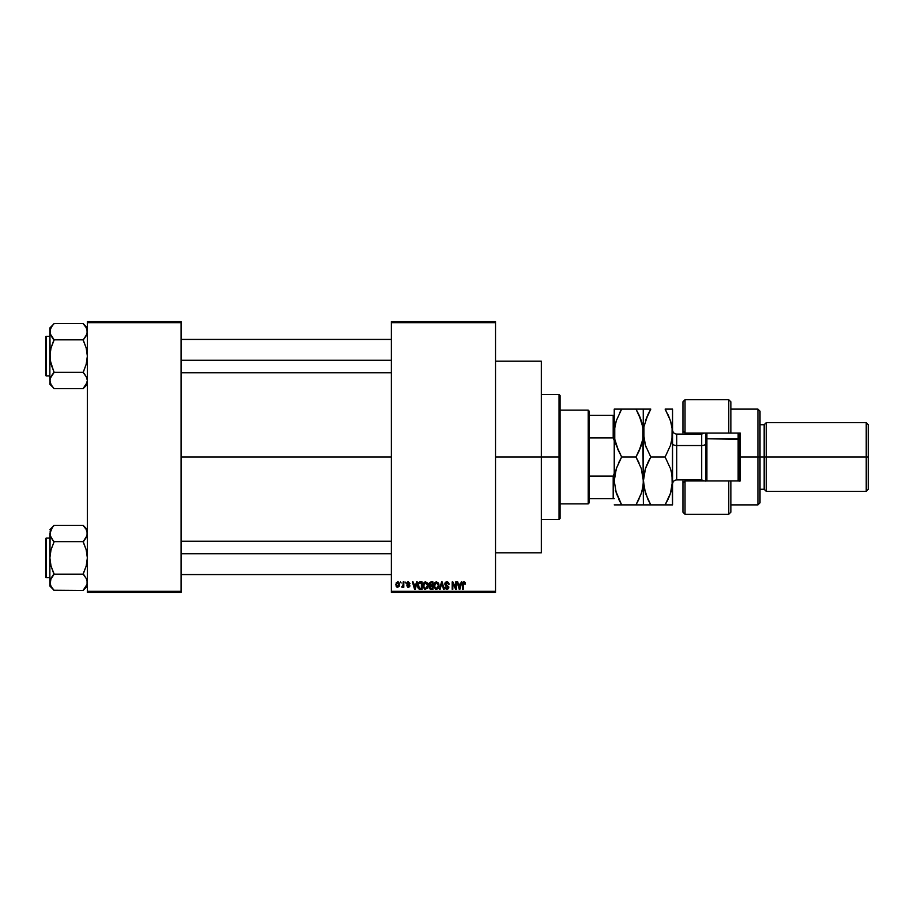 <?xml version="1.0" encoding="UTF-8"?>
<svg xmlns="http://www.w3.org/2000/svg" width="914" height="914" viewBox="0 0 914 914"><rect width="100%" height="100%" fill="white"/><g stroke="black" fill="none" stroke-linecap="round" stroke-linejoin="round"><path stroke-width="1.37" d="M495.525 457L541.339 457L541.339 361.201L541.339 457L495.525 457M181.063 457L391.398 457L181.063 457M391.398 321.637L495.525 321.637L391.398 321.637L391.398 322.676L495.525 322.676L495.525 591.324L391.398 591.324L391.398 321.637M391.398 592.363L495.525 592.363L495.525 321.637L495.525 322.676L391.398 322.676L391.398 591.324L495.525 591.324L495.525 592.363L391.398 592.363L391.398 591.324L391.398 592.363M400.492 581.955L401.155 582.995L400.492 581.955M405.028 581.955L405.69 582.995L405.028 581.955M416.544 581.955L415.973 584.126L413.688 584.126L413.105 581.955L412.42 581.955L414.533 589.244L415.23 589.244L417.241 581.955L416.544 581.955L417.241 581.955L416.544 581.955L415.973 584.126L413.688 584.126L413.105 581.955L412.42 581.955L414.533 589.244L415.23 589.244L417.241 581.955L415.23 589.244L414.533 589.244L412.42 581.955L413.105 581.955M427.478 582.995L425.57 581.852L423.502 583.269L423.136 586.845L424.656 589.13L427.249 588.525L428.095 584.846L427.478 582.995L425.57 581.852L423.673 582.972L423.022 585.588L425.57 589.336L428.129 585.497L427.478 582.995M438.366 582.995L436.172 581.875L434.241 583.578L434.024 586.845L435.544 589.13L438.137 588.525L438.983 584.846L438.366 582.995L436.458 581.852L434.561 582.972L433.899 585.588L436.458 589.336L439.017 585.497L438.366 582.995M446.855 581.852L445.347 582.447L444.787 583.966L445.358 585.417L448.089 586.742L447.197 588.467L444.981 587.154L445.495 588.707L446.969 589.336L448.591 588.456L448.751 586.617L445.758 584.766L445.541 583.452L447.117 582.744L449.048 584.32L448.488 582.584L446.855 581.852L444.787 583.966L448.191 587.314L446.957 588.479L444.981 587.154L446.969 589.336L448.854 587.336L445.449 583.955L446.797 582.709L449.048 584.32L446.855 581.852M461.227 581.955L460.656 584.126L458.36 584.126L457.788 581.955L457.091 581.955L459.205 589.244L459.902 589.244L461.924 581.955L461.227 581.955L461.924 581.955L461.227 581.955L460.656 584.126L458.36 584.126L457.788 581.955L457.091 581.955L459.205 589.244L459.902 589.244L461.924 581.955L459.902 589.244L459.205 589.244L457.091 581.955L457.788 581.955M465.123 582.367L463.489 581.978L462.633 583.486L462.587 589.244L463.249 589.244L463.444 583.041L464.289 582.744L465.523 584.126L465.123 582.367L465.523 584.126L465.123 582.367L464.084 581.852L462.587 584.297L462.587 589.244L463.249 589.244L463.341 583.258L464.061 582.709L464.849 583.989M455.675 581.955L455.675 587.782L452.887 581.955L452.167 581.955L452.167 589.244L452.83 589.244L452.83 583.395L455.629 589.244L456.337 589.244L456.337 581.955L455.675 581.955L456.337 581.955L455.675 581.955L455.675 587.782L452.887 581.955L452.167 581.955L452.167 589.244L452.83 589.244L452.83 583.395L455.629 589.244L456.337 589.244L456.337 581.955L456.337 589.244L455.629 589.244M441.611 583.955L440.148 589.244L439.451 589.244L441.542 581.955L439.451 589.244L440.148 589.244L441.896 582.801L443.461 589.244L444.147 589.244L442.182 581.955L441.542 581.955L442.182 581.955L441.542 581.955L439.451 589.244L440.148 589.244L441.896 582.801L443.461 589.244L444.147 589.244L442.182 581.955L444.147 589.244L443.461 589.244L442.159 583.955M430.905 581.955L428.997 583.258L429.786 585.885L429.192 588.125L430.174 589.142L432.962 589.244L432.962 581.955L430.905 581.955L432.962 581.955L430.905 581.955L428.883 584.092L429.786 585.885L429.077 587.405L430.894 589.244L432.962 589.244L432.962 581.955L432.962 589.244L430.894 589.244M420.132 581.955L418.098 583.178L417.789 587.199L419.046 589.062L422.074 589.244L422.074 581.955L420.132 581.955L422.074 581.955L420.132 581.955L417.618 585.634L419.16 589.107L422.074 589.244L422.074 581.955L422.074 589.244M408.341 581.852L406.73 583.566L407.176 584.754L409.141 585.703L408.341 586.594L406.833 585.828L408.512 587.348L409.826 585.52L407.461 583.098L408.489 582.629L409.952 583.566L408.341 581.852L406.73 583.566L409.198 585.943L408.341 586.594L406.833 585.828L408.364 587.348L409.86 585.84L407.393 583.44L408.295 582.618L409.952 583.566L408.17 581.864M403.143 581.955L403.017 585.783L401.714 587.062L403.143 586.411L403.805 587.256L403.805 581.955L403.143 581.955L403.805 581.955L403.143 581.955L403.017 585.783L401.714 587.062L403.143 586.411L403.805 587.256L403.805 581.955L403.805 587.256L403.143 587.256M397.693 581.852L396.196 582.824L396.059 586.068L397.464 587.336L399.178 586.4L399.464 583.68L398.367 582.001L397.693 581.852L395.853 584.652L397.693 587.348L399.544 584.606L397.693 581.852L395.853 584.652M87.356 592.363L181.063 592.363L181.063 591.324L87.356 591.324L87.356 322.676L181.063 322.676L181.063 591.324L181.063 321.637L87.356 321.637L181.063 321.637L181.063 322.676L87.356 322.676L87.356 321.637L87.356 591.324L181.063 591.324L181.063 592.363L87.356 592.363L87.356 591.324L87.356 592.363M541.339 552.799L541.339 457L541.339 552.799L495.525 552.799M464.289 582.744L464.86 584.229L464.061 582.709L463.249 584.24M464.118 582.709L463.341 583.258M463.249 589.244L462.587 589.244L462.587 584.297M462.587 584.092L462.633 583.486M459.239 587.359L458.588 584.983L460.428 584.983L459.719 587.439M452.83 589.244L452.167 589.244L452.167 581.955L452.887 581.955M447.312 581.898L447.963 582.138M449.014 583.852L448.831 583.155M449.037 584.092L448.386 584.412L447.963 583.212M447.117 582.744L446.546 582.721M446.797 582.709L445.586 584.526M446.877 585.268L445.998 584.937M448.74 588.125L448.363 588.765M444.981 587.154L445.678 587.336M445.701 587.451L446.672 588.456M445.655 587.199L446.957 588.479L448.191 587.314L444.787 583.966L445.792 585.703L447.986 586.571L446.946 586.08L448.191 587.314L447.986 586.571L446.957 588.479L448.191 587.485M445.644 587.062L446.695 588.467M445.107 582.778L445.655 582.184M445.347 582.447L445.986 582.012M438.64 583.52L438.857 584.172M438.994 586.148L438.903 586.788M438.137 588.525L436.458 589.336M433.933 584.914L434.036 584.252M434.561 582.972L436.743 581.875M434.733 582.732L435.361 582.161M436.035 588.422L435.27 587.942M435.761 582.869L436.344 582.709M437.6 583.201L436.458 582.709L438.354 585.486L437.737 587.851L438.354 585.486L436.446 588.479L434.847 587.256L434.561 585.611L436.458 582.709L437.383 583.018M434.79 584.08L434.847 587.256L436.446 588.479M434.561 585.611L434.847 587.256L434.938 583.726M438.137 584.08L438.332 585.017M429.089 587.188L429.786 585.885L428.883 584.092M429.077 587.405L429.786 585.885M430.117 582.938L430.894 582.801L429.546 584.092L430.197 582.892L432.299 582.801L432.299 585.36L429.546 584.092L429.9 583.086M429.74 587.131L431.054 586.217L429.74 587.291L431.145 588.388L429.74 587.291L430.357 586.285L432.299 586.217L432.299 588.388L430.848 588.388M430.871 588.388L432.299 588.388L432.299 586.217L431.054 586.217M430.197 582.892L429.569 584.366L432.299 585.36L432.299 582.801L430.894 582.801M427.752 583.52L427.969 584.172M428.106 586.148L428.026 586.788M423.582 583.121L424.999 581.932M423.902 584.08L423.959 587.256L425.558 588.479L423.959 587.256L423.685 585.611L425.581 582.709L427.466 585.486L426.689 588.033L427.466 585.486L425.558 588.479L424.382 587.942M424.873 582.869L425.456 582.709M426.712 583.201L425.696 582.709L427.444 585.017M426.495 588.193L425.684 588.479M423.685 585.611L423.959 587.256L424.05 583.726M427.261 584.08L426.804 583.303M420.212 589.244L419.046 589.05M418.109 588.068L417.789 587.199M417.641 585.063L417.767 584.137M418.658 582.412L419.492 582.012M418.452 587.096L418.326 586.468M419.823 582.824L418.543 583.863L418.281 585.646L418.543 583.863L421.411 582.801L421.411 588.388L419.286 588.239L418.452 584.172M419.286 588.239L421.411 588.388L421.411 582.801L418.543 583.863L419.686 582.846M418.292 585.2L418.315 586.377M418.966 583.178L418.543 583.863M414.83 588.479L413.905 584.983L415.756 584.983L414.83 588.479L414.453 586.982L414.83 588.479L415.139 587.096L414.83 588.479L414.453 586.982L414.728 588.056M409.952 583.566L408.295 582.618L407.393 583.44L408.215 584.206L407.644 583.966M409.289 583.658L408.295 582.618L409.289 583.658L408.295 582.618L407.393 583.44M409.232 584.629L409.746 585.223M409.838 586.125L409.609 586.754M408.695 587.325L407.77 587.256M406.833 585.828L408.341 586.594L409.198 585.943L406.73 583.566M408.341 586.594L409.198 585.943L408.341 586.594L407.495 585.737L408.341 586.594L409.198 585.943L408.421 585.268M406.959 582.618L407.69 581.967M403.074 586.559L401.714 587.062L403.143 584.697M402.343 587.348L401.714 587.062L402.343 587.348M401.909 586.308L402.971 585.92M397.807 581.864L398.607 582.149M398.801 582.309L399.544 584.606M397.007 587.188L396.345 586.617M397.716 586.594L396.516 584.606L397.681 582.618L398.881 584.606L397.716 586.594L398.87 584.286L398.298 586.365M459.136 586.982L458.588 584.983L460.428 584.983L459.811 587.096M430.711 585.348L429.569 584.366M414.453 586.982L413.905 584.983L415.756 584.983L415.047 587.439M559.048 457L559.048 519.472L559.048 457L541.339 457L559.048 457L559.048 394.528L559.048 457L560.088 457L559.048 457M560.088 518.432L560.088 457L560.088 518.432L559.048 519.472L541.339 519.472M560.088 395.568L560.088 457L560.088 395.568L559.048 394.528L541.339 394.528M87.047 382.578L83.185 388.439L87.047 382.578L86.179 384.6L87.356 380.498L86.19 376.408L87.356 380.498L87.059 382.555L87.356 380.498L86.179 376.397L87.047 378.419M87.356 327.932L83.185 323.567L54.029 323.567L83.185 323.567L86.179 327.612L87.356 331.702L87.059 333.759L83.185 340.225L86.19 347.948L87.356 356.106L86.19 364.275L83.185 372.364L54.029 372.364L50.167 360.219L49.87 327.932L54.029 323.762L49.87 327.932L49.87 380.498L51.035 384.6L54.029 388.633L83.185 388.633L87.356 384.268L83.185 388.633L54.029 388.633L51.035 384.6L49.87 380.498L50.167 378.442L54.029 371.975L51.024 364.252L49.87 356.106L51.024 347.937L54.029 339.642L50.167 333.77L51.013 335.781L49.87 331.702L50.167 333.759L49.87 331.702L51.024 327.623L50.167 329.623L52.349 325.67L50.167 329.634M54.029 323.762L52.349 325.658L54.029 323.762M46.328 375.883A0.628 0.628 0 0 1 45.7 375.266L45.7 336.946A0.628 0.628 0 0 1 46.328 336.318L49.87 336.318L46.328 336.318L46.328 375.883L49.87 375.883L46.328 375.883L46.328 336.318A0.628 0.628 0 0 0 45.7 336.946L45.7 375.266A0.628 0.628 0 0 0 46.328 375.883M87.356 331.702L87.047 329.623L87.356 331.702L87.059 333.759L87.047 329.634L87.356 331.702L86.179 335.804L87.047 333.781M83.185 339.642L84.865 337.746L83.185 339.837L54.029 339.837L83.185 339.837L86.19 347.948L87.356 356.106L86.19 364.275L83.185 372.558L86.624 377.276M54.029 372.558L50.167 378.43L54.029 372.364L83.185 372.364L84.968 374.58M50.167 378.419L52.349 374.454L50.167 378.419L49.87 384.268L50.167 378.442L49.87 384.268L54.029 388.439M52.247 337.62L54.029 340.225L51.024 347.937L49.87 356.106L49.87 380.498L51.035 384.6M54.029 339.642L50.167 333.781L50.167 329.657L50.167 333.759M50.59 334.924L52.349 337.746M83.185 323.762L86.167 327.589M86.602 328.446L86.19 327.623L86.602 328.446M84.865 337.746L86.179 335.804L84.865 337.746M181.063 360.276L391.398 360.276L181.063 360.276M391.398 553.724L181.063 553.724L391.398 553.724M588.205 410.146L589.244 411.186L589.244 415.344L589.244 411.186L588.205 410.146L560.088 410.146L588.205 410.146L588.205 503.854L560.088 503.854L588.205 503.854L588.205 410.146M589.244 502.814L588.205 503.854L589.244 502.814L589.244 498.656L589.244 502.814M589.244 437.909L589.244 476.091L589.244 415.344L589.244 437.909L613.191 437.909L614.231 440.571L613.191 437.909L613.191 415.344L589.244 415.344L613.191 415.344L613.191 437.909L589.244 437.909M589.244 498.656L589.244 476.091L589.244 498.656L614.231 498.656L613.191 498.656L613.191 476.091L589.244 476.091L613.191 476.091L613.191 498.656L589.244 498.656M614.231 415.344L613.191 415.344L614.231 415.344M614.231 473.429L613.191 476.091L614.231 473.429M45.7 337.312L45.7 338.397M45.7 373.803L45.7 374.889M83.185 372.558L84.865 374.454M50.613 328.446L51.013 327.635M86.602 383.766L86.202 384.566M87.047 584.377L83.185 590.238L87.059 584.343L87.356 582.298L87.059 580.241L87.059 584.343L87.356 582.298L86.179 578.196L87.047 580.219M54.029 590.238L83.185 590.433L87.356 586.068L83.185 590.433L54.029 590.433L51.035 586.388L49.87 582.298L50.167 580.241L54.029 574.358L51.024 566.052L49.87 557.894L51.024 549.725L54.029 542.025L51.035 537.603L49.87 533.502L51.024 537.592L49.87 533.502L52.349 527.458L49.87 533.502L49.87 586.068L51.024 578.208L49.87 586.068L54.029 590.238L51.047 586.411M54.029 525.561L52.349 527.458L54.029 525.367L83.185 525.367L54.029 525.367L49.87 529.732L54.029 525.561M46.328 577.682A0.628 0.628 0 0 1 45.7 577.054L45.7 538.734A0.628 0.628 0 0 1 46.328 538.118L49.87 538.118L46.328 538.118L46.328 577.682L49.87 577.682L46.328 577.682L46.328 538.118A0.628 0.628 0 0 0 45.7 538.734L45.7 577.054A0.628 0.628 0 0 0 46.328 577.682M87.356 529.732L83.185 525.367L86.179 529.4L87.356 533.502L87.059 531.445L87.059 535.558L83.185 541.636L54.029 541.636L83.185 541.636L86.19 549.748L87.356 557.894L86.19 566.063L83.185 574.163L54.029 574.163L83.185 574.163L86.624 579.076M54.029 574.358L51.035 578.196L54.029 573.775L51.024 566.052L49.87 557.894L49.87 582.298L51.035 578.196L50.167 580.219M50.167 531.445L49.87 557.894L51.024 549.725L54.029 542.025L50.167 535.581M50.613 585.554L50.167 584.377L50.613 585.554M50.59 536.724L52.247 539.42M52.349 576.254L51.035 578.196L52.349 576.254M83.185 541.442L84.865 539.546L83.185 542.025L86.19 549.748L87.356 557.894L86.19 566.063L83.185 573.775L84.968 576.38M87.356 533.502L87.059 535.558L87.356 533.502L86.179 529.4L87.356 533.502L86.179 537.603L87.047 535.581M83.185 525.561L86.179 529.4M84.865 539.546L86.179 537.603L84.865 539.546M45.7 539.111L45.7 540.197M45.7 575.603L45.7 576.688M83.185 574.358L84.865 576.254M54.029 541.442L52.349 539.546M50.613 530.234L51.013 529.434M86.602 585.554L86.202 586.365M730.857 401.897L730.857 433.053L740.226 433.053L740.226 480.947L685.032 480.947L682.952 483.026L682.952 512.183L685.032 514.274L685.032 480.947L685.032 514.274L728.766 514.274L728.766 480.947L685.032 480.947L685.032 479.907L685.032 480.947L682.952 483.026L682.952 511.989M757.923 457L760.014 457L760.014 411.186L760.014 457L766.252 457L766.252 422.634L766.252 457L868.3 457L868.3 424.724L868.3 489.276L868.3 457L866.221 457L866.221 422.634L866.221 457L766.252 457L766.252 491.366L766.252 457L764.173 457L764.173 424.724L764.173 457L760.014 457L760.014 502.814L760.014 457L757.923 457L757.923 409.106L757.923 457L740.226 457L757.923 457L757.923 504.894L757.923 457M682.952 401.989L682.952 430.974L685.032 433.053L685.032 434.093L685.032 399.726L685.032 433.053L728.766 433.053L728.766 399.726L728.766 433.053L740.226 433.053L740.226 480.947L730.857 480.947L730.857 512.103M682.952 432.95L682.952 430.974L685.032 433.053L730.857 433.053L730.857 401.817L728.766 399.726L685.032 399.726L682.952 401.817L682.952 430.974M682.952 483.026L682.952 481.05M868.3 489.276L866.221 491.366L866.221 457L866.221 491.366L766.252 491.366L764.173 489.276L764.173 457L764.173 489.276L760.014 489.276M730.857 512.183L730.857 480.947L728.766 480.947L728.766 514.274L730.857 512.183M705.859 433.053L705.859 439.303L706.899 438.777L706.899 433.053L706.899 438.777L739.186 439.303L739.186 433.053L739.186 481.198M738.146 433.053L738.146 438.777L738.146 433.053M701.701 468.459L701.701 445.541L676.703 445.541L676.703 434.093L676.703 445.541A4.17 2.079 0 0 1 672.544 443.461A4.17 2.079 180 0 0 676.703 445.541L676.703 468.459M672.544 484.077C672.795 481.541 674.178 480.158 676.703 479.907L676.703 445.541L701.701 445.541A4.17 2.079 180 0 0 705.859 443.461A4.17 2.079 0 0 1 701.701 445.541L701.701 434.093L704.454 433.053M614.231 432.996L614.768 439.268L614.768 426.792L616.299 420.714L621.646 409.106L614.231 409.106L614.231 480.947L616.287 468.654L621.646 457L616.299 445.369L614.768 439.28L614.368 429.9L616.299 420.714L621.646 409.106L635.973 409.106L616.287 409.106M615.328 441.965L618.652 451.288L614.768 439.28M618.595 499.055L621.646 504.894L614.231 504.894L643.387 504.894L642.85 426.849L642.839 439.314L638.955 451.299L641.308 445.415L635.973 457L621.646 457L635.973 457L641.297 468.574L643.387 480.947L642.85 487.151L641.331 493.252L635.973 504.894L621.646 504.894L616.322 493.32L614.231 480.947L616.299 493.286L614.231 480.981M642.839 439.348L642.268 442.068M642.291 424.142L641.331 420.748L643.25 429.911L642.839 439.314L641.32 445.381L635.973 457L641.297 468.574L643.387 480.947L642.211 471.693M643.387 433.019L643.387 409.106L635.973 409.106L641.32 420.737L638.955 414.796L642.965 427.546M643.25 409.106L643.387 504.894L641.308 504.894L643.25 504.894M640.885 494.52L635.973 504.894L638.955 499.204L635.973 504.894L641.297 504.894M641.32 493.263L642.85 487.162L641.331 493.252M639 462.792L635.973 457L638.955 451.299M621.646 457L618.664 462.69L621.646 457L617.521 448.694M616.71 467.442L614.368 477.828L616.287 468.654L620.56 458.942M643.205 484.626L641.868 491.492M643.525 504.894L650.791 504.894L645.467 493.32L643.387 480.947L643.25 484.066M636.452 409.929L635.973 409.106L642.839 409.106L635.973 409.106L638.955 414.796M638.966 414.819L640.12 417.458M641.582 421.571L641.331 420.748M643.25 429.934L643.924 439.268L643.924 426.792L647.82 414.807L645.467 420.68L650.791 409.106L647.82 414.807L650.791 409.106L643.525 409.106M644.576 490.258L642.839 474.674M615.408 490.212L621.646 504.894L614.368 504.894M614.368 409.106L614.368 477.839M614.779 426.758L615.339 424.062M621.646 409.106L619.601 412.854M615.59 470.973L614.768 474.72M614.768 439.246L614.231 433.053M615.922 444.193L616.287 445.347M644.678 471.247L643.525 477.828L645.444 468.654L650.791 457L645.444 445.358L643.387 433.053L643.924 426.792L647.82 414.807M646.187 466.551L650.791 457L665.129 457L670.465 468.596L671.996 474.652L672.544 504.894L672.544 433.053L672.407 484.077L670.476 493.252L665.129 504.894L668.111 499.204L665.129 504.894L672.407 504.894M649.763 458.839L647.82 462.69L650.791 457L645.455 445.369L643.924 439.28M646.324 447.78L645.044 444.067M647.466 409.106L645.467 409.106M644.507 424.027L643.936 426.769M643.387 480.981L643.525 477.839M645.467 504.894L647.809 504.894L645.467 504.894M650.791 504.894L647.82 504.894L650.791 504.894L647.82 499.193L650.791 504.894L665.129 504.894L650.791 504.894M647.82 499.193L643.924 487.208L643.387 480.947L645.444 468.654L643.924 474.732M672.544 409.106L672.544 433.053L672.544 409.106L670.465 409.106L672.544 409.106M672.544 481.21L670.476 493.252L665.129 504.894L670.453 504.894M671.047 491.401L669.859 495.022M671.996 439.348L671.39 442.205M672.35 436.743L670.465 445.415L665.129 457L670.453 468.574L671.996 474.652M671.356 471.658L672.544 480.947M672.407 409.106L665.129 409.106L668.111 409.106L665.129 409.106L670.476 420.737L672.407 429.911M665.609 409.929L670.476 420.737L672.007 426.815L672.407 436.207M668.865 416.487L668.111 414.796M670.899 422.085L668.123 414.819M672.121 427.546L671.996 439.314L670.465 445.404L665.129 457L650.791 457M650.791 409.106L647.82 409.106M643.387 433.053L643.913 439.246M669.014 497.17L670.476 493.263M646.918 464.723L645.455 468.631M676.703 479.907L701.701 479.907L701.701 434.093L676.703 434.093C674.178 433.842 672.795 432.459 672.544 429.923M739.186 480.947L739.186 439.303L738.146 438.777L738.146 480.947L738.146 438.777L706.899 438.777L706.899 480.947L706.899 438.777L705.859 439.303L705.859 481.198M705.859 439.303L705.859 480.947M495.525 361.201L541.339 361.201M181.063 339.437L391.398 339.437M181.063 372.763L391.398 372.763M391.398 574.563L181.063 574.563M391.398 541.237L181.063 541.237M730.857 409.106L757.923 409.106L760.014 411.186M868.3 424.724L866.221 422.634L766.252 422.634L764.173 424.724L760.014 424.724M730.857 504.894L757.923 504.894L760.014 502.814M701.701 479.907L704.454 480.947"/></g></svg>
